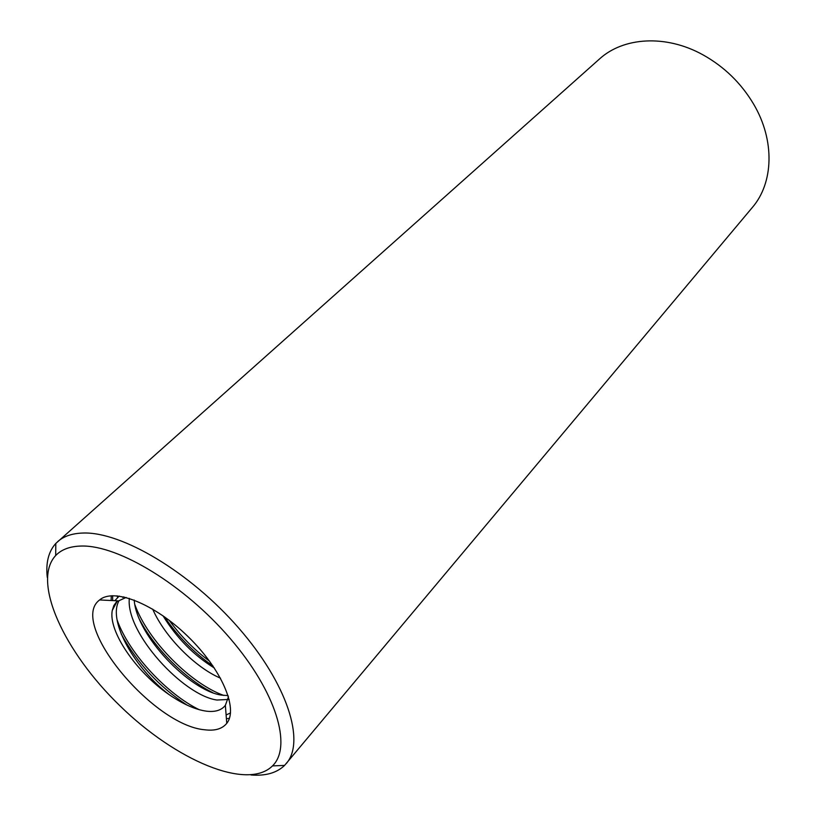 <?xml version="1.0" encoding="UTF-8"?>
<svg xmlns="http://www.w3.org/2000/svg" width="816" height="816" viewBox="0 0 816 816"><rect width="100%" height="100%" fill="white"/><g stroke="black" fill="none" stroke-linecap="round" stroke-linejoin="round"><path stroke-width="1.22" d="M152.684 609.124C164.934 637.276 195.758 667.743 220.514 678.178M214.343 667.988C193.78 655.35 176.674 637.959 163.027 615.794M117.157 601.219L112.302 610.358C107.998 631.094 136.394 672.455 169.208 694.681C135.507 669.11 107.804 621.843 118.748 601.239M228.123 695.599L221.452 695.11C190.097 690.815 136.598 635.919 134.212 600.056M129.316 598.363C125.664 633.043 183.345 695.456 216.954 700.036L229.194 699.414M123.859 596.894L122.665 597.394M212.996 665.978C194.147 652.963 177.97 636.572 164.455 616.804M209.62 661.235C194.31 649.913 180.836 636.266 169.187 620.293M212.782 692.682C186.007 679.371 155.193 649.25 139.72 619.834M223.829 695.446C191.26 683.941 148.226 641.396 134.926 604.829M229.398 718.325L226.409 718.743M187.007 705.075C159.242 686.939 137.312 663.255 121.217 634.001M111.129 600.505L111.251 595.762M199.277 709.716C167.249 694.192 129.132 653.769 117.086 619.905M112.679 600.586L112.649 595.69M114.811 600.688L119.218 596.057M230.51 712.929L226.114 714.969M169.208 694.681C183.09 704.228 195.605 709.736 206.744 711.215C215.342 712.174 221.544 710.216 225.359 705.34L228.48 696.752M126.133 597.445L116.494 601.841L113.812 605.615L112.302 610.358M251.012 774.976C265.557 776.118 276.746 772.936 284.57 765.418L752.311 207.509C773.558 182.957 775.129 140.464 753.617 104.111C741.091 83.048 724.108 66.565 702.678 54.682C665.693 34.272 623.261 37.118 599.362 59.099L55.804 543.446C48.532 551.494 45.686 562.775 47.257 577.279M286.273 763.552C305.612 741.652 287.365 683.777 238.69 628.034C190.22 572.24 121.808 531.624 83.13 533.032C72.257 533.338 63.75 536.214 57.62 541.681M81.539 546.037C70.176 546.241 61.557 549.403 55.682 555.523C31.345 581.614 64.362 652.27 120.146 706.013C175.542 760.145 247.156 791.02 272.503 765.898C292.424 746.64 276.298 692.09 230.234 638.54C184.385 584.939 118.636 545.088 81.539 546.037M204.836 729.79C214.934 731.065 222.248 728.912 226.766 723.323C238.619 708.869 221.483 668.875 187.772 636.317C154.204 603.595 113.71 587.673 99.623 599.954C67.932 622.741 152.755 725.618 204.836 729.79M117.096 595.823L117.555 597.343M272.503 765.898L284.57 765.418M55.682 555.523L55.804 543.446M117.637 600.821L99.623 599.954M225.359 705.34L226.766 723.323"/></g></svg>
